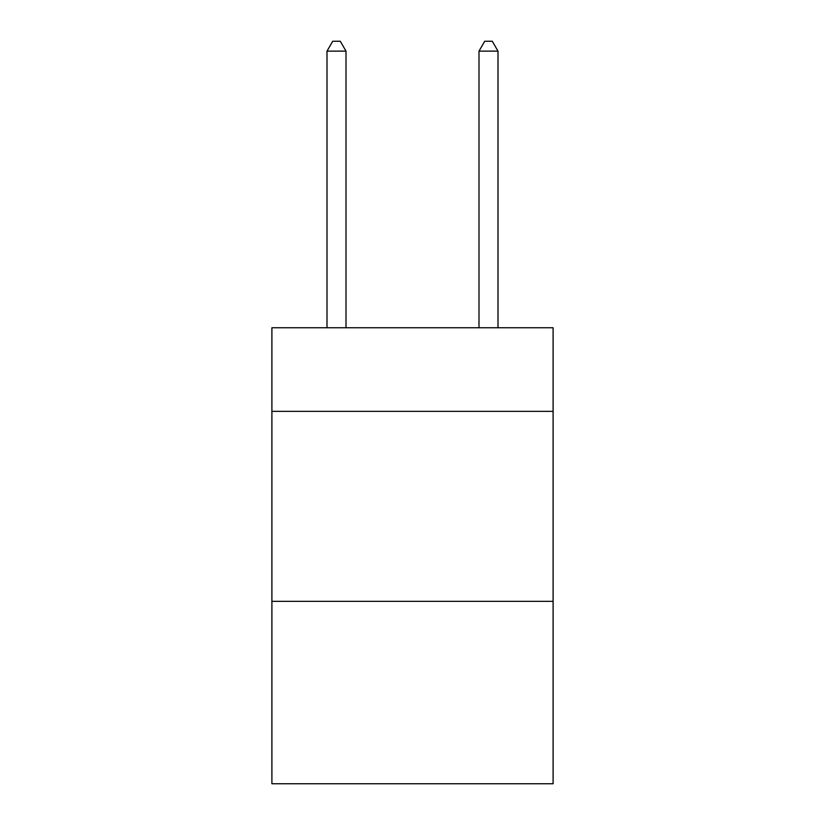<?xml version="1.0" encoding="UTF-8"?>
<svg xmlns="http://www.w3.org/2000/svg" width="825" height="825" viewBox="0 0 825 825"><rect width="100%" height="100%" fill="white"/><g stroke="black" fill="none" stroke-linecap="round" stroke-linejoin="round"><path stroke-width="1.24" d="M553.101 411.355L553.101 327.762L271.899 327.762L271.899 411.355L553.101 411.355L553.101 783.75L271.899 783.75L271.899 411.355M553.101 601.353L271.899 601.353M346.005 327.762L346.005 51.129L326.999 51.129L326.999 327.762M326.999 51.129L332.702 41.25L340.302 41.25L346.005 51.129M498.001 327.762L498.001 51.129L478.995 51.129L478.995 327.762M478.995 51.129L484.698 41.25L492.298 41.25L498.001 51.129"/></g></svg>
